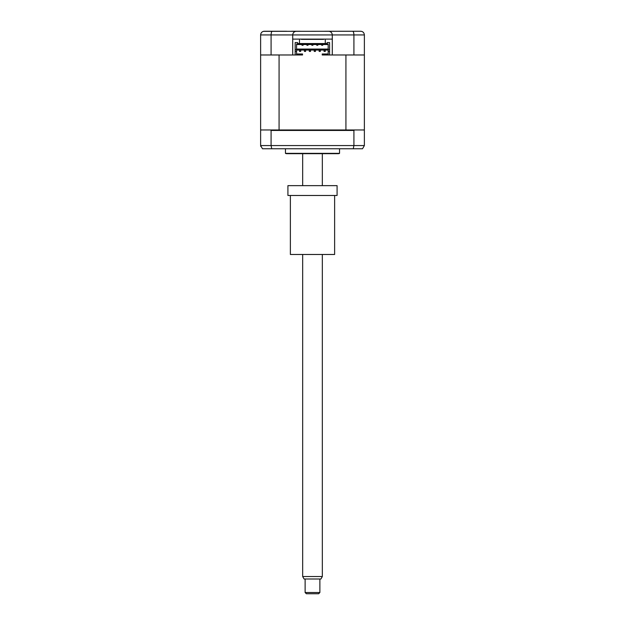 <?xml version="1.0" encoding="UTF-8"?>
<svg xmlns="http://www.w3.org/2000/svg" width="625" height="625" viewBox="0 0 625 625"><rect width="100%" height="100%" fill="white"/><g stroke="black" fill="none" stroke-linecap="round" stroke-linejoin="round"><path stroke-width="0.94" d="M263.508 31.336L360.688 31.25C362.875 31.422 364.109 32.648 364.375 34.938L364.375 54.977L332.289 54.977L332.289 39.117L292.711 39.117L292.711 54.977L260.625 54.977L260.625 34.938C260.891 32.648 262.125 31.422 264.312 31.25L286.562 31.25M292.711 39.117L292.711 34.938C292.945 32.711 294.172 31.484 296.398 31.25C294.172 31.484 292.945 32.711 292.711 34.938L271.086 34.938C271.172 32.648 271.609 31.422 272.398 31.25M271.086 54.977L271.086 34.938L260.625 34.938L260.82 33.766M353.914 54.977L353.914 34.938L292.711 34.938M328.602 31.25C330.828 31.484 332.055 32.711 332.289 34.938C332.055 32.711 330.828 31.484 328.602 31.25M352.602 31.25C353.391 31.422 353.828 32.648 353.914 34.938L364.375 34.938C364.109 32.648 362.875 31.422 360.688 31.25M357.984 31.25L338.438 31.25M333.398 31.25L324.789 31.25M300.211 31.25L291.602 31.25M331.664 54.977L322.211 54.977L322.211 54.484L328.172 54.484L328.172 51.289L329.586 51.289L329.586 49.445L328.172 49.445L328.172 51.289L328.172 50.055L296.578 50.055M327.125 43.539L327.125 42.562L327.125 43.539L297.625 43.539L297.625 42.562L295.164 42.562L295.164 54.977L293.336 54.977M332.289 39.117L332.289 34.938M339.547 148.766L339.547 153.352L285.453 153.352L285.453 148.766M339.547 153.352A2.461 2.461 0 0 1 338.312 153.68L286.688 153.68A2.461 2.461 0 0 1 285.453 153.352M327.125 42.562L329.586 42.562L329.586 54.977L345.922 54.977L345.922 129.961L354.523 129.961L353.914 130.453L353.914 145.57L364.375 145.57L364.375 130.453L363.883 129.961L364.375 129.961L364.375 54.977M260.625 130.453L261.117 129.961L260.625 130.453L260.625 145.57L353.914 145.57L353.266 148.766L362.523 148.766L364.375 145.57L362.523 148.766M260.625 54.977L260.625 129.961L270.477 129.961L271.086 130.453L271.086 145.57L271.734 148.766L353.266 148.766M328.172 50.055L328.172 44.031L296.578 44.031L296.578 54.484L302.547 54.484L302.547 54.977L279.078 54.977L279.078 129.961L270.477 129.961M353.914 130.453L271.086 130.453M354.523 129.961L363.883 129.961M260.711 146.352L260.625 145.57L262.477 148.766L271.734 148.766M301.414 39.117A1.227 1.227 0 0 1 301.438 39.359L323.562 39.359A1.227 1.227 0 0 1 323.586 39.117M320.367 51.406L320.367 50.18L319.141 50.18L319.141 51.406L320.367 51.406M315.453 51.406L315.453 50.18L314.219 50.18L314.219 51.406L314.219 50.18L315.453 50.18L315.453 51.406L314.219 51.406L315.453 51.406M310.531 51.406L310.531 50.18L309.305 50.18L309.305 51.406L310.531 51.406M305.617 51.406L305.617 50.18L304.391 50.18L304.391 51.406L305.617 51.406M325.281 50.18L324.055 50.18L324.055 51.406L325.281 51.406L325.281 50.18M300.703 50.18L299.469 50.18L299.469 51.406L300.703 51.406L300.703 50.18M302.547 54.484L302.547 53.992L296.578 53.992M301.992 45.266L303.094 45.266L303.094 44.523L303.094 45.266L301.992 45.266L301.992 44.523M306.906 45.266L308.016 45.266L308.016 44.523L308.016 45.266L306.906 45.266L306.906 44.523L306.906 45.266M311.82 45.266L311.82 44.523L311.82 45.266L312.93 45.266L312.93 44.523L312.93 45.266L311.82 45.266M316.742 45.266L316.742 44.523L316.742 45.266L317.844 45.266L317.844 44.523L317.844 45.266L316.742 45.266M321.656 45.266L321.656 44.523L321.656 45.266L322.766 45.266L322.766 44.523L322.766 45.266L321.656 45.266M296.578 49.07L328.172 49.07M296.578 44.523L328.172 44.523M328.172 53.992L322.211 53.992L322.211 54.484M296.578 51.289L295.164 51.289M296.578 49.445L295.164 49.445M297.625 42.562L297.625 43.539M297.625 49.07L297.625 50.055L297.625 49.07M327.125 50.055L327.125 49.07L327.125 50.055M279.078 129.961L345.922 129.961M299.469 40.055L299.469 43.539L299.469 40.055M299.469 49.688L299.469 49.07L299.469 49.688M325.281 40.055L325.281 43.539L325.281 40.055M325.281 49.07L325.281 50.055L325.281 49.07M322.336 576.539L320.914 579L304.086 579L302.664 576.539L322.336 576.539L322.336 254.477M319.875 592.523L318.648 593.75L306.352 593.75L305.125 592.523L319.875 592.523L319.875 579M334.625 195.477L334.625 254.477L290.375 254.477L290.375 195.477M287.914 185.641L337.086 185.641L337.086 195.477L287.914 195.477L287.914 185.641L287.914 195.477M322.336 185.641L322.336 153.68M305.125 592.523L305.125 579M302.664 576.539L302.664 254.477M302.664 185.641L302.664 153.68"/></g></svg>

